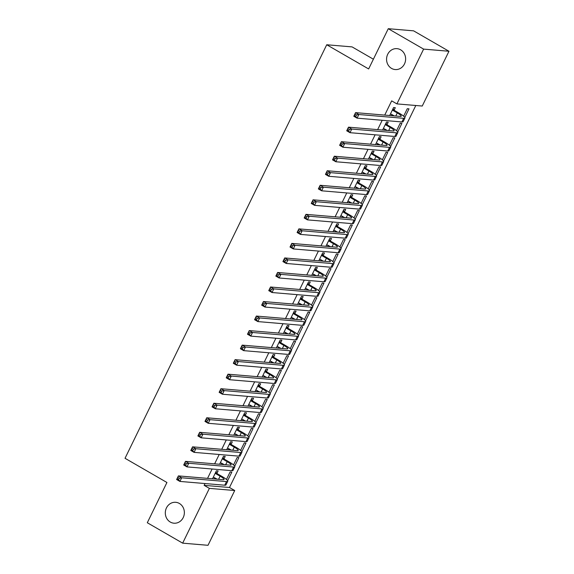 <?xml version="1.0" encoding="UTF-8"?>
<svg xmlns="http://www.w3.org/2000/svg" width="574" height="574" viewBox="0 0 574 574"><rect width="100%" height="100%" fill="white"/><g stroke="black" fill="none" stroke-linecap="round" stroke-linejoin="round"><path stroke-width="0.86" d="M179.368 503.455A10.49 9.521 94.8 0 1 183.953 515.631A10.49 9.521 94.8 0 1 173.951 523.201A10.49 9.521 94.8 0 1 170.299 522.053A10.49 9.521 94.8 0 1 165.714 509.87A10.49 9.521 94.8 0 1 175.716 502.3A10.49 9.521 94.8 0 1 179.368 503.455M400.63 49.802A10.49 9.521 94.8 0 1 405.215 61.985A10.49 9.521 94.8 0 1 395.206 69.554A10.49 9.521 94.8 0 1 391.554 68.406A10.49 9.521 94.8 0 1 386.976 56.223A10.49 9.521 94.8 0 1 396.978 48.654A10.49 9.521 94.8 0 1 400.63 49.802M205.026 483.545L204.143 485.353L229.485 487.498L415.806 105.494M229.485 487.498L234.73 490.519L208.01 545.3L182.661 543.155L209.381 488.374L234.73 490.519M373.387 59.201L352.077 46.896L326.728 44.758L125.032 458.296L166.934 482.49L147.303 522.742L182.661 543.155M326.728 44.758L368.637 68.952L388.268 28.7L413.61 30.845L448.968 51.258L422.249 106.039L396.907 103.894L423.619 49.113L448.968 51.258M234.709 466.181L238.906 457.578L237.198 457.435L233.539 464.926M224.061 458.777L225.209 456.416L223.494 456.273L219.605 464.251M221.873 463.254L221.32 464.395M248.886 437.123L253.084 428.52L251.369 428.369L247.717 435.867M238.232 429.718L239.38 427.357L237.672 427.214L233.776 435.192M236.05 434.195L235.491 435.336M263.057 408.064L267.254 399.454L265.547 399.31L261.887 406.808M252.409 400.652L253.557 398.299L251.843 398.155L247.954 406.134M250.221 405.129L249.668 406.277M277.235 378.998L281.432 370.395L279.717 370.252L276.065 377.742M266.58 371.593L267.728 369.233L266.02 369.089L262.124 377.068M264.399 376.07L263.839 377.211M291.405 349.939L295.603 341.329L293.895 341.186L290.236 348.683M280.751 342.534L281.906 340.174L280.191 340.03L276.302 348.009M278.569 347.005L278.01 348.153M305.583 320.88L309.781 312.27L308.066 312.127L304.414 319.625M294.928 313.469L296.076 311.115L294.369 310.964L290.473 318.943M292.747 317.946L292.188 319.094M319.754 291.814L323.951 283.212L322.244 283.068L318.584 290.559M309.099 284.41L310.254 282.049L308.539 281.906L304.651 289.884M306.918 288.887L306.358 290.028M333.932 262.756L338.129 254.146L336.414 254.002L332.762 261.5M323.277 255.351L324.425 252.991L322.717 252.847L318.821 260.826M321.096 259.821L320.536 260.969M348.102 233.69L352.3 225.087L350.592 224.943L346.933 232.441M337.447 226.285L338.603 223.932L336.888 223.781L332.999 231.76M335.266 230.762L334.707 231.91M362.28 204.631L366.477 196.028L364.763 195.885L361.111 203.375M351.625 197.226L352.773 194.866L351.066 194.722L347.17 202.701M349.444 201.704L348.884 202.844M376.451 175.572L380.648 166.962L378.94 166.819L375.281 174.317M365.796 168.168L366.951 165.807L365.236 165.664L361.347 173.642M363.615 172.638L363.055 173.786M390.629 146.506L394.826 137.904L393.111 137.76L389.459 145.251M379.974 139.102L381.122 136.748L379.414 136.598L375.518 144.576M377.792 143.579L377.233 144.72M404.799 117.448L408.997 108.845L407.289 108.694L403.63 116.192M394.144 110.043L395.299 107.682L393.585 107.539L389.696 115.517M391.963 114.52L391.403 115.661M396.907 103.894L391.669 100.873L384.731 115.094M382.198 120.282L377.642 129.631M375.116 134.811L370.553 144.16M368.027 149.34L363.464 158.689M360.938 163.87L356.382 173.219M353.849 178.399L349.293 187.748M346.768 192.936L342.204 202.278M339.679 207.465L335.116 216.814M332.59 221.994L328.034 231.344M325.501 236.524L320.945 245.873M318.419 251.053L313.856 260.402M311.33 265.583L306.767 274.932M304.242 280.119L299.685 289.468M297.153 294.649L292.596 303.998M290.071 309.178L285.508 318.527M282.982 323.707L278.419 333.056M275.893 338.237L271.337 347.586M268.804 352.773L264.248 362.115M261.722 367.303L257.159 376.652M254.634 381.832L250.07 391.181M247.545 396.361L242.989 405.71M240.456 410.891L235.9 420.24M233.374 425.42L228.811 434.769M226.285 439.957L221.722 449.306M219.196 454.486L214.64 463.835M212.107 469.015L207.551 478.364M387.063 124.572L388.211 122.212L386.496 122.068L382.607 130.047M384.874 129.05L384.322 130.19M397.717 131.977L401.915 123.374L400.2 123.231L396.541 130.721M372.885 153.631L374.04 151.278L372.325 151.134L368.429 159.106M370.704 158.108L370.144 159.256M383.54 161.043L387.737 152.433L386.022 152.289L382.37 159.787M358.714 182.697L359.862 180.336L358.147 180.193L354.258 188.172M356.526 187.174L355.973 188.315M369.369 190.102L373.566 181.499L371.852 181.348L368.192 188.846M344.536 211.756L345.692 209.395L343.977 209.252L340.088 217.23M342.355 216.233L341.795 217.374M355.191 219.16L359.389 210.558L357.674 210.414L354.022 217.905M330.366 240.815L331.514 238.461L329.799 238.318L325.91 246.296M328.177 245.292L327.625 246.44M341.021 248.226L345.218 239.616L343.503 239.473L339.844 246.971M316.188 269.88L317.343 267.52L315.628 267.376L311.739 275.355M314.007 274.358L313.447 275.498M326.843 277.285L331.04 268.682L329.325 268.532L325.673 276.029M302.017 298.939L303.165 296.579L301.45 296.435L297.562 304.414M299.836 303.416L299.276 304.557M312.672 306.344L316.87 297.741L315.155 297.597L311.495 305.088M287.839 328.005L288.995 325.645L287.28 325.501L283.391 333.48M285.658 332.475L285.099 333.623M298.494 335.41L302.692 326.8L300.977 326.656L297.325 334.154M273.669 357.064L274.817 354.703L273.102 354.56L269.213 362.538M271.488 361.541L270.928 362.682M284.324 364.468L288.521 355.866L286.806 355.715L283.147 363.213M259.491 386.123L260.646 383.769L258.931 383.619L255.043 391.597M257.31 390.6L256.75 391.748M270.146 393.527L274.343 384.924L272.628 384.781L268.976 392.272M245.32 415.189L246.468 412.828L244.754 412.684L240.865 420.663M243.139 419.659L242.58 420.807M255.975 422.593L260.173 413.983L258.458 413.84L254.799 421.338M231.143 444.247L232.298 441.887L230.583 441.743L226.694 449.722M228.961 448.724L228.402 449.865M241.798 451.652L245.995 443.049L244.28 442.906L240.628 450.396M216.972 473.306L218.12 470.953L216.405 470.802L212.516 478.781M214.791 477.783L214.231 478.931M227.627 480.718L231.824 472.108L230.109 471.964L226.45 479.462M388.268 28.7L423.619 49.113M204.143 485.353L209.381 488.374M390.485 113.896L394.381 115.912M392.752 110.316L397.28 112.935A8.194 1.349 -154 0 1 401.219 116.235A8.194 1.349 -154 0 1 400.401 116.422L355.564 112.633L358.843 114.52L403.68 118.316A12.291 2.023 26 0 0 404.907 118.029A12.291 2.023 26 0 0 398.995 113.078L394.467 110.466L392.437 109.899M393.061 108.615L394.467 110.466M356.44 114.972L358.843 114.52L357.071 118.151L353.799 116.264L355.564 112.633L354.416 115.668L355.729 116.422L356.44 114.972L355.127 114.212M355.729 116.422L357.071 118.151L401.908 121.946A12.291 2.023 26 0 0 403.135 121.666L404.907 118.029M353.799 116.264L354.416 115.668M383.396 128.433L387.292 130.442M385.671 124.852L390.198 127.464A8.194 1.349 -154 0 1 394.137 130.764A8.194 1.349 -154 0 1 393.319 130.951L348.483 127.163L351.754 129.05L396.591 132.845A12.291 2.023 26 0 0 397.818 132.565A12.291 2.023 26 0 0 391.906 127.607L387.378 124.996L385.348 124.429M385.972 123.145L387.378 124.996M349.351 129.502L351.754 129.05L349.982 132.687L346.71 130.793L348.483 127.163L347.335 130.198L348.64 130.951L349.351 129.502L348.038 128.741M348.64 130.951L349.982 132.687L394.819 136.476A12.291 2.023 26 0 0 396.046 136.196L397.818 132.565M346.71 130.793L347.335 130.198M376.307 142.962L380.21 144.978M378.582 139.382L383.109 141.993A8.194 1.349 -154 0 1 387.048 145.294A8.194 1.349 -154 0 1 386.23 145.487L341.394 141.692L344.665 143.586L389.502 147.375A12.291 2.023 26 0 0 390.729 147.095A12.291 2.023 26 0 0 384.817 142.137L380.297 139.525L378.259 138.958M378.883 137.674L380.297 139.525M342.262 144.031L344.665 143.586L342.893 147.217L339.621 145.322L341.394 141.692L340.246 144.727L341.552 145.48L342.262 144.031L340.956 143.278M341.552 145.48L342.893 147.217L387.73 151.005A12.291 2.023 26 0 0 388.957 150.725L390.729 147.095M339.621 145.322L340.246 144.727M369.226 157.491L373.122 159.507M371.493 153.911L376.02 156.523A8.194 1.349 -154 0 1 379.959 159.83A8.194 1.349 -154 0 1 379.141 160.017L334.305 156.221L337.584 158.115L382.42 161.904A12.291 2.023 26 0 0 383.647 161.624A12.291 2.023 26 0 0 377.735 156.666L373.208 154.054L371.17 153.488M371.801 152.21L373.208 154.054M335.173 158.56L337.584 158.115L335.812 161.746L332.533 159.859L334.305 156.221L333.157 159.256L334.47 160.017L335.173 158.56L333.867 157.807M334.47 160.017L335.812 161.746L380.648 165.534A12.291 2.023 26 0 0 381.875 165.255L383.647 161.624M332.533 159.859L333.157 159.256M362.137 172.021L366.033 174.037M364.411 168.44L368.931 171.052A8.194 1.349 -154 0 1 372.87 174.36A8.194 1.349 -154 0 1 372.052 174.546L327.216 170.751L330.495 172.645L375.331 176.433A12.291 2.023 26 0 0 376.558 176.153A12.291 2.023 26 0 0 370.646 171.203L366.119 168.584L364.088 168.017M364.712 166.74L366.119 168.584M328.091 173.09L330.495 172.645L328.723 176.275L325.451 174.388L327.216 170.751L326.068 173.786L327.381 174.546L328.091 173.09L326.778 172.336M327.381 174.546L328.723 176.275L373.559 180.071A12.291 2.023 26 0 0 374.786 179.784L376.558 176.153M325.451 174.388L326.068 173.786M355.048 186.55L358.944 188.566M357.322 182.97L361.85 185.589A8.194 1.349 -154 0 1 365.789 188.889A8.194 1.349 -154 0 1 364.971 189.076L320.134 185.287L323.406 187.174L368.243 190.97A12.291 2.023 26 0 0 369.469 190.683A12.291 2.023 26 0 0 363.557 185.732L359.03 183.12L356.999 182.554M357.624 181.269L359.03 183.12M321.002 187.619L323.406 187.174L321.634 190.805L318.362 188.918L320.134 185.287L318.986 188.322L320.292 189.076L321.002 187.619L319.689 186.866M320.292 189.076L321.634 190.805L366.47 194.6A12.291 2.023 26 0 0 367.697 194.321L369.469 190.683M318.362 188.918L318.986 188.322M347.959 201.079L351.862 203.096M350.233 197.506L354.761 200.118A8.194 1.349 -154 0 1 358.7 203.418A8.194 1.349 -154 0 1 357.882 203.605L313.045 199.817L316.317 201.704L361.154 205.499A12.291 2.023 26 0 0 362.381 205.212A12.291 2.023 26 0 0 356.476 200.261L351.948 197.65L349.91 197.083M350.535 195.799L351.948 197.65M313.913 202.156L316.317 201.704L314.545 205.341L311.273 203.447L313.045 199.817L311.897 202.852L313.203 203.605L313.913 202.156L312.608 201.395M313.203 203.605L314.545 205.341L359.381 209.13A12.291 2.023 26 0 0 360.608 208.85L362.381 205.212M311.273 203.447L311.897 202.852M340.877 215.616L344.773 217.625M343.144 212.036L347.672 214.647A8.194 1.349 -154 0 1 351.611 217.948A8.194 1.349 -154 0 1 350.793 218.134L305.956 214.346L309.235 216.233L354.072 220.029A12.291 2.023 26 0 0 355.299 219.749A12.291 2.023 26 0 0 349.387 214.791L344.859 212.179L342.829 211.612M343.453 210.328L344.859 212.179M306.825 216.685L309.235 216.233L307.463 219.871L304.184 217.977L305.956 214.346L304.808 217.381L306.121 218.134L306.825 216.685L305.519 215.924M306.121 218.134L307.463 219.871L352.3 223.659A12.291 2.023 26 0 0 353.527 223.379L355.299 219.749M304.184 217.977L304.808 217.381M333.788 230.145L337.684 232.161M336.063 226.565L340.583 229.177A8.194 1.349 -154 0 1 344.529 232.477A8.194 1.349 -154 0 1 343.704 232.671L298.875 228.875L302.146 230.77L346.983 234.558A12.291 2.023 26 0 0 348.21 234.278A12.291 2.023 26 0 0 342.298 229.32L337.77 226.708L335.74 226.142M336.364 224.857L337.77 226.708M299.743 231.214L302.146 230.77L300.374 234.4L297.102 232.506L298.875 228.875L297.719 231.91L299.032 232.664L299.743 231.214L298.43 230.461M299.032 232.664L300.374 234.4L345.211 238.188A12.291 2.023 26 0 0 346.438 237.909L348.21 234.278M297.102 232.506L297.719 231.91M326.699 244.675L330.595 246.691M328.974 241.094L333.501 243.706A8.194 1.349 -154 0 1 337.44 247.014A8.194 1.349 -154 0 1 336.622 247.2L291.786 243.405L295.058 245.299L339.894 249.087A12.291 2.023 26 0 0 341.121 248.807A12.291 2.023 26 0 0 335.209 243.85L330.681 241.238L328.651 240.671M329.275 239.394L330.681 241.238M292.654 245.744L295.058 245.299L293.285 248.929L290.014 247.042L291.786 243.405L290.638 246.44L291.944 247.2L292.654 245.744L291.341 244.99M291.944 247.2L293.285 248.929L338.122 252.725A12.291 2.023 26 0 0 339.349 252.438L341.121 248.807M290.014 247.042L290.638 246.44M319.61 259.204L323.514 261.22M321.885 255.624L326.412 258.235A8.194 1.349 -154 0 1 330.351 261.543A8.194 1.349 -154 0 1 329.533 261.73L284.697 257.941L287.969 259.828L332.805 263.617A12.291 2.023 26 0 0 334.032 263.337A12.291 2.023 26 0 0 328.127 258.386L323.6 255.767L321.562 255.2M322.186 253.923L323.6 255.767M285.565 260.273L287.969 259.828L286.196 263.459L282.925 261.572L284.697 257.941L283.549 260.969L284.855 261.73L285.565 260.273L284.259 259.52M284.855 261.73L286.196 263.459L331.033 267.254A12.291 2.023 26 0 0 332.26 266.967L334.032 263.337M282.925 261.572L283.549 260.969M312.529 273.733L316.425 275.75M314.796 270.153L319.323 272.772A8.194 1.349 -154 0 1 323.262 276.072A8.194 1.349 -154 0 1 322.445 276.259L277.608 272.471L280.887 274.358L325.723 278.153A12.291 2.023 26 0 0 326.95 277.866A12.291 2.023 26 0 0 321.038 272.915L316.511 270.304L314.48 269.737M315.104 268.453L316.511 270.304M278.476 274.81L280.887 274.358L279.115 277.988L275.836 276.101L277.608 272.471L276.46 275.506L277.773 276.259L278.476 274.81L277.17 274.049M277.773 276.259L279.115 277.988L323.951 281.784A12.291 2.023 26 0 0 325.178 281.504L326.95 277.866M275.836 276.101L276.46 275.506M305.44 288.263L309.336 290.279M307.714 284.69L312.234 287.301A8.194 1.349 -154 0 1 316.181 290.602A8.194 1.349 -154 0 1 315.363 290.788L270.526 287L273.798 288.887L318.635 292.683A12.291 2.023 26 0 0 319.862 292.396A12.291 2.023 26 0 0 313.949 287.445L309.422 284.833L307.391 284.266M308.016 282.982L309.422 284.833M271.394 289.339L273.798 288.887L272.026 292.525L268.754 290.631L270.526 287L269.371 290.035L270.684 290.788L271.394 289.339L270.081 288.579M270.684 290.788L272.026 292.525L316.862 296.313A12.291 2.023 26 0 0 318.089 296.033L319.862 292.396M268.754 290.631L269.371 290.035M298.351 302.799L302.247 304.816M300.625 299.219L305.153 301.831A8.194 1.349 -154 0 1 309.092 305.131A8.194 1.349 -154 0 1 308.274 305.318L263.437 301.529L266.709 303.424L311.546 307.212A12.291 2.023 26 0 0 312.773 306.932A12.291 2.023 26 0 0 306.86 301.974L302.333 299.363L300.302 298.796M300.927 297.511L302.333 299.363M264.305 303.868L266.709 303.424L264.937 307.054L261.665 305.16L263.437 301.529L262.289 304.564L263.595 305.318L264.305 303.868L262.992 303.108M263.595 305.318L264.937 307.054L309.773 310.843A12.291 2.023 26 0 0 311 310.563L312.773 306.932M261.665 305.16L262.289 304.564M291.262 317.329L295.165 319.345M293.536 313.748L298.064 316.36A8.194 1.349 -154 0 1 302.003 319.661A8.194 1.349 -154 0 1 301.185 319.854L256.348 316.059L259.62 317.953L304.457 321.741A12.291 2.023 26 0 0 305.684 321.462A12.291 2.023 26 0 0 299.779 316.504L295.251 313.892L293.214 313.325M293.838 312.041L295.251 313.892M257.217 318.398L259.62 317.953L257.848 321.584L254.576 319.696L256.348 316.059L255.2 319.094L256.506 319.854L257.217 318.398L255.911 317.644M256.506 319.854L257.848 321.584L302.685 325.372A12.291 2.023 26 0 0 303.911 325.092L305.684 321.462M254.576 319.696L255.2 319.094M284.18 331.858L288.076 333.874M286.448 328.278L290.975 330.889A8.194 1.349 -154 0 1 294.914 334.197A8.194 1.349 -154 0 1 294.096 334.384L249.26 330.588L252.538 332.482L297.375 336.271A12.291 2.023 26 0 0 298.602 335.991A12.291 2.023 26 0 0 292.69 331.04L288.162 328.421L286.132 327.854M286.756 326.577L288.162 328.421M250.128 332.927L252.538 332.482L250.766 336.113L247.487 334.226L249.26 330.588L248.112 333.623L249.425 334.384L250.128 332.927L248.822 332.174M249.425 334.384L250.766 336.113L295.603 339.908A12.291 2.023 26 0 0 296.83 339.621L298.602 335.991M247.487 334.226L248.112 333.623M277.091 346.387L280.987 348.404M279.366 342.807L283.886 345.426A8.194 1.349 -154 0 1 287.832 348.727A8.194 1.349 -154 0 1 287.014 348.913L242.178 345.125L245.45 347.012L290.286 350.8A12.291 2.023 26 0 0 291.513 350.52A12.291 2.023 26 0 0 285.601 345.57L281.073 342.951L279.043 342.391M279.667 341.107L281.073 342.951M243.046 347.457L245.45 347.012L243.677 350.642L240.406 348.755L242.178 345.125L241.023 348.16L242.336 348.913L243.046 347.457L241.733 346.703M242.336 348.913L243.677 350.642L288.514 354.438A12.291 2.023 26 0 0 289.741 354.151L291.513 350.52M240.406 348.755L241.023 348.16M270.002 360.917L273.898 362.933M272.277 357.337L276.804 359.955A8.194 1.349 -154 0 1 280.743 363.256A8.194 1.349 -154 0 1 279.925 363.442L235.089 359.654L238.361 361.541L283.197 365.337A12.291 2.023 26 0 0 284.424 365.05A12.291 2.023 26 0 0 278.512 360.099L273.992 357.487L271.954 356.92M272.578 355.636L273.992 357.487M235.957 361.993L238.361 361.541L236.588 365.179L233.317 363.285L235.089 359.654L233.941 362.689L235.247 363.442L235.957 361.993L234.644 361.233M235.247 363.442L236.588 365.179L281.425 368.967A12.291 2.023 26 0 0 282.652 368.687L284.424 365.05M233.317 363.285L233.941 362.689M262.914 375.453L266.817 377.462M265.188 371.873L269.715 374.485A8.194 1.349 -154 0 1 273.654 377.785A8.194 1.349 -154 0 1 272.837 377.972L228 374.183L231.272 376.07L276.108 379.866A12.291 2.023 26 0 0 277.335 379.586A12.291 2.023 26 0 0 271.43 374.628L266.903 372.017L264.865 371.45M265.489 370.165L266.903 372.017M228.868 376.522L231.272 376.07L229.5 379.708L226.228 377.814L228 374.183L226.852 377.218L228.158 377.972L228.868 376.522L227.562 375.762M228.158 377.972L229.5 379.708L274.336 383.497A12.291 2.023 26 0 0 275.563 383.217L277.335 379.586M226.228 377.814L226.852 377.218M255.832 389.983L259.728 391.999M258.099 386.402L262.627 389.014A8.194 1.349 -154 0 1 266.566 392.315A8.194 1.349 -154 0 1 265.748 392.508L220.911 388.713L224.19 390.607L269.027 394.395A12.291 2.023 26 0 0 270.254 394.116A12.291 2.023 26 0 0 264.341 389.158L259.814 386.546L257.783 385.979M258.408 384.695L259.814 386.546M221.779 391.052L224.19 390.607L222.418 394.238L219.139 392.343L220.911 388.713L219.763 391.748L221.076 392.501L221.779 391.052L220.473 390.298M221.076 392.501L222.418 394.238L267.254 398.026A12.291 2.023 26 0 0 268.481 397.746L270.254 394.116M219.139 392.343L219.763 391.748M248.743 404.512L252.639 406.528M251.017 400.932L255.538 403.544A8.194 1.349 -154 0 1 259.484 406.851A8.194 1.349 -154 0 1 258.666 407.038L213.829 403.242L217.101 405.136L261.938 408.925A12.291 2.023 26 0 0 263.165 408.645A12.291 2.023 26 0 0 257.252 403.687L252.725 401.075L250.695 400.509M251.319 399.231L252.725 401.075M214.698 405.581L217.101 405.136L215.329 408.767L212.057 406.88L213.829 403.242L212.674 406.277L213.987 407.038L214.698 405.581L213.385 404.828M213.987 407.038L215.329 408.767L260.166 412.555A12.291 2.023 26 0 0 261.392 412.276L263.165 408.645M212.057 406.88L212.674 406.277M241.654 419.042L245.557 421.058M243.928 415.461L248.456 418.073A8.194 1.349 -154 0 1 252.395 421.381A8.194 1.349 -154 0 1 251.577 421.567L206.74 417.772L210.012 419.666L254.849 423.454A12.291 2.023 26 0 0 256.076 423.174A12.291 2.023 26 0 0 250.164 418.224L245.643 415.605L243.606 415.038M244.23 413.761L245.643 415.605M207.609 420.111L210.012 419.666L208.24 423.296L204.968 421.409L206.74 417.772L205.592 420.807L206.898 421.567L207.609 420.111L206.296 419.357M206.898 421.567L208.24 423.296L253.077 427.092A12.291 2.023 26 0 0 254.304 426.805L256.076 423.174M204.968 421.409L205.592 420.807M234.565 433.571L238.468 435.587M236.84 429.991L241.367 432.609A8.194 1.349 -154 0 1 245.306 435.91A8.194 1.349 -154 0 1 244.488 436.096L199.652 432.308L202.923 434.195L247.76 437.991A12.291 2.023 26 0 0 248.987 437.704A12.291 2.023 26 0 0 243.082 432.753L238.554 430.141L236.517 429.574M237.148 428.29L238.554 430.141M200.52 434.64L202.923 434.195L201.151 437.826L197.879 435.939L199.652 432.308L198.504 435.343L199.809 436.096L200.52 434.64L199.214 433.887M199.809 436.096L201.151 437.826L245.988 441.621A12.291 2.023 26 0 0 247.215 441.341L248.987 437.704M197.879 435.939L198.504 435.343M227.483 448.1L231.379 450.116M229.751 444.527L234.278 447.139A8.194 1.349 -154 0 1 238.217 450.439A8.194 1.349 -154 0 1 237.399 450.626L192.563 446.837L195.842 448.724L240.678 452.52A12.291 2.023 26 0 0 241.905 452.233A12.291 2.023 26 0 0 235.993 447.282L231.466 444.671L229.435 444.104M230.059 442.819L231.466 444.671M193.438 449.177L195.842 448.724L194.069 452.362L190.79 450.468L192.563 446.837L191.415 449.873L192.728 450.626L193.438 449.177L192.125 448.416M192.728 450.626L194.069 452.362L238.906 456.151A12.291 2.023 26 0 0 240.133 455.871L241.905 452.233M190.79 450.468L191.415 449.873M220.394 462.637L224.291 464.646M222.669 459.056L227.189 461.668A8.194 1.349 -154 0 1 231.135 464.969A8.194 1.349 -154 0 1 230.317 465.155L185.481 461.367L188.753 463.254L233.589 467.049A12.291 2.023 26 0 0 234.816 466.77A12.291 2.023 26 0 0 228.904 461.812L224.377 459.2L222.346 458.633M222.97 457.349L224.377 459.2M186.349 463.706L188.753 463.254L186.981 466.892L183.709 464.997L185.481 461.367L184.326 464.402L185.639 465.155L186.349 463.706L185.036 462.945M185.639 465.155L186.981 466.892L231.817 470.68A12.291 2.023 26 0 0 233.044 470.4L234.816 466.77M183.709 464.997L184.326 464.402M213.306 477.166L217.209 479.182M215.58 473.586L220.107 476.198A8.194 1.349 -154 0 1 224.047 479.498A8.194 1.349 -154 0 1 223.229 479.692L178.392 475.896L181.664 477.79L226.5 481.579A12.291 2.023 26 0 0 227.727 481.299A12.291 2.023 26 0 0 221.815 476.341L217.295 473.729L215.257 473.163M215.881 471.878L217.295 473.729M179.26 478.235L181.664 477.79L179.892 481.421L176.62 479.527L178.392 475.896L177.244 478.931L178.55 479.692L179.26 478.235L177.954 477.482M178.55 479.692L179.892 481.421L224.728 485.209A12.291 2.023 26 0 0 225.955 484.93L227.727 481.299M176.62 479.527L177.244 478.931M397.28 112.935L395.773 116.034M403.68 118.316L401.908 121.946M390.198 127.464L388.684 130.563M396.591 132.845L394.819 136.476M383.109 141.993L381.595 145.093M389.502 147.375L387.73 151.005M376.02 156.523L374.506 159.622M382.42 161.904L380.648 165.534M368.931 171.052L367.425 174.152M375.331 176.433L373.559 180.071M361.85 185.589L360.336 188.681M368.243 190.97L366.47 194.6M354.761 200.118L353.247 203.218M361.154 205.499L359.381 209.13M347.672 214.647L346.158 217.747M354.072 220.029L352.3 223.659M340.583 229.177L339.076 232.276M346.983 234.558L345.211 238.188M333.501 243.706L331.987 246.806M339.894 249.087L338.122 252.725M326.412 258.235L324.898 261.335M332.805 263.617L331.033 267.254M319.323 272.772L317.809 275.872M325.723 278.153L323.951 281.784M312.234 287.301L310.728 290.401M318.635 292.683L316.862 296.313M305.153 301.831L303.639 304.93M311.546 307.212L309.773 310.843M298.064 316.36L296.55 319.46M304.457 321.741L302.685 325.372M290.975 330.889L289.461 333.989M297.375 336.271L295.603 339.908M283.886 345.426L282.379 348.518M290.286 350.8L288.514 354.438M276.804 359.955L275.29 363.055M283.197 365.337L281.425 368.967M269.715 374.485L268.202 377.584M276.108 379.866L274.336 383.497M262.627 389.014L261.113 392.114M269.027 394.395L267.254 398.026M255.538 403.544L254.031 406.643M261.938 408.925L260.166 412.555M248.456 418.073L246.942 421.173M254.849 423.454L253.077 427.092M241.367 432.609L239.853 435.702M247.76 437.991L245.988 441.621M234.278 447.139L232.764 450.238M240.678 452.52L238.906 456.151M227.189 461.668L225.682 464.768M233.589 467.049L231.817 470.68M220.107 476.198L218.594 479.297M226.5 481.579L224.728 485.209"/></g></svg>
